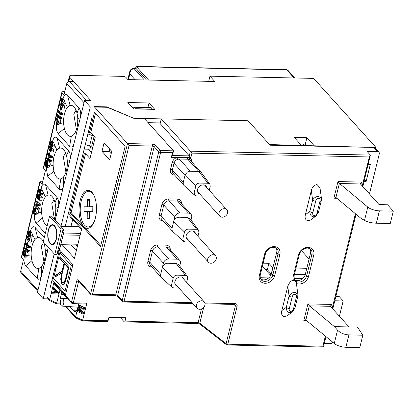 <?xml version="1.0" encoding="UTF-8"?>
<svg xmlns="http://www.w3.org/2000/svg" width="414" height="414" viewBox="0 0 414 414"><rect width="100%" height="100%" fill="white"/><g stroke="black" fill="none" stroke-linecap="round" stroke-linejoin="round"><path stroke-width="0.62" d="M43.584 242.371L41.333 246.309L43.956 261.762M43.279 241.688A15.484 7.095 -88.8 0 0 41.654 239.163A15.484 7.095 -88.8 0 0 38.585 237.538A15.484 7.095 -88.8 0 0 37.627 237.657A15.484 7.095 91.2 0 0 34.952 239.587A15.484 7.095 -88.8 0 0 31.179 254.957A15.484 7.095 91.2 0 0 31.961 260.711A15.484 7.095 -88.8 0 0 34.848 266.875A15.484 7.095 -88.8 0 0 37.917 268.5A15.484 7.095 -88.8 0 0 38.875 268.381L37.177 278.534L25.668 265.778C24.017 263.464 23.577 260.271 24.364 256.194L25.316 252.323M31.961 260.711L25.668 265.778M24.674 251.583L24.193 252.581L24.473 255.174L24.157 255.971L23.308 255.956L23.624 255.159L23.344 252.566L24.203 251.396L25 251.883L25.627 255.122L24.643 256.075L24.509 257.073L26.237 257.166M24.281 250.454L26.32 251.003L25.218 250.977L24.281 250.454L22.993 252.281L23.308 255.956M25.839 250.201L25.72 250.687M26.822 246.185L26.698 246.687M25.249 243.292L26.098 243.313L27.22 244.56L30.507 246.532L30.248 247.484L26.377 248.012L26.237 248.576L29.353 250.548L29.078 251.448L26.915 251.401L27.138 250.496L24.99 248.121L27.893 247.432L28.126 246.48L25.249 243.292L25.026 244.193L27.174 246.573L24.276 247.256L24.043 248.214L26.915 251.401M28.116 240.922L27.22 244.56M29.41 236.932L28.53 236.917L27.572 236.301L28.923 236.518M29.71 232.404L28.866 232.389L29.032 231.524L28.654 231.369L29.875 231.545L28.954 233.392M31.609 232.828L29.746 232.497L31.764 232.947L30.646 230.619L30.113 232.782M30.646 230.619C31.769 226.919 33.255 225.853 35.092 227.41L44.282 237.605M48.272 247.282L37.436 292.377L43.185 298.758L48.226 298.867M35.702 210.022L34.833 213.567C34.051 217.64 34.486 220.833 36.142 223.151L45.333 233.336M35.066 209.282L34.585 210.281L34.864 212.874L34.548 213.671L33.7 213.655L34.015 212.858L33.736 210.265L34.595 209.096L35.387 209.577L36.018 212.822L35.03 213.774L34.895 214.773L36.639 214.866L38.352 212.925L41.628 212.33M36.106 208.382L36.706 208.697L35.609 208.677L34.667 208.154L36.106 208.382L36.225 207.9M37.213 203.885L37.089 204.387M35.64 200.992L35.418 201.892L37.56 204.273L34.662 204.956L34.429 205.908L37.307 209.101L39.449 209.148L39.723 208.242L36.623 206.275L36.763 205.711L40.629 205.184L40.888 204.231L38.512 204.18L35.64 200.992L36.484 201.007L37.612 202.26L38.502 198.637M38.833 195.02L38.14 195.004L38.305 194.145L37.912 193.964L39.149 194.161L39.014 194.885M38.466 195.01L38.181 195.62L38.538 197.654M39.532 194.43L39.418 194.891M40.101 190.104L39.252 190.088L39.418 189.224L39.045 189.069L40.267 189.245L39.34 191.092M53.949 171.194A15.484 7.095 91.2 0 1 53.163 165.434A15.484 7.095 -88.8 0 1 56.941 150.065A15.484 7.095 91.2 0 1 59.611 148.14A15.484 7.095 -88.8 0 1 60.573 148.015A15.484 7.095 -88.8 0 1 63.637 149.645A15.484 7.095 -88.8 0 1 66.525 155.804L68.584 150.644C70.24 152.963 70.675 156.156 69.888 160.228L63.606 185.808L63.533 176.933A15.484 7.095 91.2 0 1 60.863 178.858A15.484 7.095 -88.8 0 1 59.901 178.977A15.484 7.095 -88.8 0 1 56.832 177.352A15.484 7.095 -88.8 0 1 53.949 171.194L47.657 176.255L59.161 189.012C61.003 190.575 62.483 189.503 63.606 185.808L58.374 207.119C59.155 203.046 58.721 199.853 57.065 197.54L45.561 184.784C43.724 183.221 42.238 184.292 41.115 187.987L40.505 190.476M47.657 176.255L46.208 167.339M46.471 160.472L48.324 160.922L46.471 160.472L45.085 162.34L45.809 167.002L46.653 167.479L48.034 165.61L47.263 160.896M47.941 160.187L47.827 160.663M48.93 156.171L48.805 156.673M47.356 153.278L48.2 153.299L49.328 154.546L52.619 156.518L52.371 157.475L48.479 157.998L48.345 158.562L51.486 160.534L51.217 161.434L49.023 161.388L49.245 160.487L47.098 158.107L49.996 157.423L50.234 156.466L47.356 153.278L47.134 154.184L49.282 156.559L46.384 157.248L46.145 158.2L49.023 161.388M50.239 150.836L49.328 154.546M50.943 146.53L49.649 146.261L50.943 146.53L51.734 148.564M51.817 142.395L50.974 142.375L51.134 141.516L50.762 141.355L51.983 141.531L51.057 143.384M53.359 142.613L51.853 142.483L53.359 142.613L52.63 141.096L52.221 142.768M52.63 141.096C53.758 137.401 55.238 136.33 57.08 137.893L68.584 150.644M62.731 99.976L63.104 98.47C64.227 94.77 65.707 93.704 67.549 95.261L79.053 108.018C80.709 110.331 81.144 113.524 80.357 117.602L77.78 118.932A15.484 7.095 91.2 0 1 74.002 134.302L74.075 143.177L69.888 160.228L67.311 161.558A15.484 7.095 91.2 0 1 63.533 176.933M64.755 91.737L63.233 91.701A2.38 0.926 13.8 0 0 61.877 92.198A2.38 0.926 13.8 0 0 62.074 92.72L63.989 94.847L66.768 83.55L84.021 102.677L74.075 143.177C72.952 146.877 71.472 147.943 69.63 146.385L71.332 136.227A15.484 7.095 91.2 0 0 74.002 134.302M56.821 124.045C56.035 128.117 56.47 131.316 58.126 133.629L69.63 146.385M56.982 117.679L55.595 119.548L56.32 124.21L57.163 124.686L58.612 124.717L60.516 122.865C61.081 120.929 60.522 119.351 58.835 118.13L56.982 117.679L58.338 117.871L58.452 117.395M59.44 113.379L59.316 113.881M57.867 110.486L58.71 110.507L59.839 111.754L63.13 113.726L62.881 114.678L60.506 114.626L60.739 113.674L57.867 110.486L57.644 111.387L59.792 113.767L56.889 114.45L56.656 115.408L59.533 118.595L59.756 117.695L57.608 115.315L60.506 114.626M60.817 107.764L59.839 111.754M59.518 103.764L59.316 104.587L61.593 110.026L63.88 110.077L64.667 105.974L64.056 105.56L62.229 105.518L61.422 108.799L59.518 103.764L60.361 103.785L61.36 105.56L61.758 103.924M62.328 99.598L61.484 99.583L61.645 98.723L61.272 98.563L62.493 98.739L61.567 100.586M61.877 92.198L43.346 167.649A2.38 0.926 -166.2 0 0 43.542 168.172L45.462 170.299L42.005 184.365L40.086 182.238A2.38 0.926 13.8 0 1 39.889 181.72A2.38 0.926 13.8 0 1 41.245 181.223L42.771 181.254M37.715 291.233L21.047 272.759A2.38 1.904 -42.1 0 1 20.7 271.118L23.474 259.821L21.559 257.694A2.38 0.926 -166.2 0 1 21.362 257.172L39.889 181.72M37.177 278.534C39.014 280.092 40.5 279.026 41.623 275.326L37.959 290.245A2.38 1.904 137.9 0 0 38.305 291.891M24.193 252.581L23.344 252.566M23.624 255.159L24.473 255.174M31.179 254.957L25.947 255.536L25.218 250.977M34.952 239.587L32.747 234.997L32.706 235.861L31.505 237.093L29.772 237.062L30.745 235.814L30.269 232.797M29.544 236.937L31.495 238.987L31.743 240.995L30.62 242.164L28.292 241.973L29.482 240.948L29.56 238.945L28.53 236.917M28.954 241.02L27.593 241.026L28.478 239.882L28.483 237.905L29.254 239.732L28.292 241.973M26.32 251.003C27.929 252.157 28.457 253.673 27.898 255.552M27.893 255.578L26.273 257.166M24.509 257.073L25.947 255.536M30.507 246.532L28.126 246.48M30.248 247.484L27.893 247.432M26.377 248.012L24.99 248.121M25.839 248.136L26.237 248.576M29.353 250.548L27.138 250.496M29.249 239.897L28.478 239.882M27.572 236.301L26.594 237.626L27.081 240.736L27.593 241.026M31.495 238.987L29.56 238.945M31.743 240.995L29.482 240.948M26.941 237.931L27.935 237.3L28.204 239.287L27.272 239.903L26.941 237.931L27.79 237.946L28.121 239.923M27.572 237.108L27.935 237.3M27.624 240.11L27.272 239.903L27.945 239.918M28.007 237.393L27.79 237.946M29.875 231.545L29.032 231.524L27.857 232.477L28.84 236.425L29.772 237.062M29.027 232.906L28.178 232.885L28.866 232.389L28.613 232.295M28.897 235.395L28.178 232.885M29.746 232.497L28.897 233.589L28.845 235.395M32.706 235.861L30.745 235.814M31.764 232.947L32.747 234.997M37.627 237.657L35.092 227.41M45.142 243.815L44.541 245.321A15.484 7.095 -88.8 0 0 43.341 241.817M44.541 245.321A15.484 7.095 91.2 0 1 45.323 251.081L47.905 249.751L41.623 275.326L41.55 266.45A15.484 7.095 91.2 0 1 38.875 268.381M45.323 251.081A15.484 7.095 91.2 0 1 41.55 266.45M73.64 81.553L90.899 100.685L86.666 100.592L69.407 81.465L73.64 81.553M66.768 83.55A2.38 1.904 -42.1 0 1 69.407 81.465M375.695 148.626L375.974 147.482L313.657 78.396L209.981 76.16L214.773 81.475L127.921 79.602L126.006 77.475A2.38 0.926 13.8 0 0 122.927 76.367L72.124 75.27A4.766 1.853 13.8 0 0 69.412 76.259A4.766 1.853 13.8 0 0 69.806 77.304L90.899 100.685L84.549 100.55L55.186 220.103L58.374 207.119L55.792 208.454A15.484 7.095 91.2 0 1 54.394 219.229M36.142 223.151L42.435 218.085A15.484 7.095 -88.8 0 0 45.317 224.243A15.484 7.095 -88.8 0 0 47.222 225.635M42.435 218.085A15.484 7.095 91.2 0 1 41.648 212.325A15.484 7.095 -88.8 0 1 45.421 196.955A15.484 7.095 91.2 0 1 48.096 195.03L45.561 184.784M34.833 213.567L35.821 213.386M34.585 210.281L33.736 210.265M34.015 212.858L34.864 212.874M34.667 208.154L33.384 209.981L33.7 213.655M40.888 204.231L37.612 202.26M39.149 194.161L38.305 194.145L37.006 195.232L36.955 197.24L37.508 198.477L39.325 198.782M39.604 197.649L38.9 197.633L38.988 196.283L39.656 197.431L39.076 199.796L39.444 200.205L41.757 200.252L42.357 197.219L39.91 194.901L38.875 194.88L38.626 197.038L37.69 197.633L37.338 195.605L38.14 195.004L37.86 194.896M40.267 189.245L39.418 189.224L38.248 190.176L39.226 194.125L40.163 194.756L41.902 194.797L43.113 193.555L42.978 191.863L45.421 196.955M36.706 208.697C38.223 209.888 38.771 211.295 38.352 212.925M40.629 205.184L38.279 205.132L38.512 204.18M36.763 205.711L35.381 205.82L38.279 205.132M36.23 205.836L36.623 206.275M39.723 208.242L37.529 208.195L35.381 205.82M37.307 209.101L37.529 208.195M38.021 198.767L38.9 197.633M38.181 195.62L37.338 195.605M38.388 197.649L37.69 197.633L38.067 197.856M42.357 197.219L40.189 197.173L38.875 194.88M39.444 200.205L40.189 197.173M39.418 190.6L38.569 190.585L39.004 189.995M39.289 193.095L38.569 190.585M41.115 187.987L42.658 191.206L42.005 190.528L40.137 190.197L39.289 191.284L39.232 193.09M42.005 190.528L40.137 190.197M42.658 191.206L42.978 191.863M57.065 197.54L55.01 202.694A15.484 7.095 -88.8 0 0 52.123 196.536A15.484 7.095 -88.8 0 0 49.054 194.911A15.484 7.095 -88.8 0 0 48.096 195.03M55.01 202.694A15.484 7.095 91.2 0 1 55.792 208.454M54.053 199.745L51.802 203.683L54.425 219.135M43.113 193.555L41.131 193.514L40.66 190.497M40.163 194.756L41.131 193.514M40.769 193.271L39.863 193.783L39.558 191.905L40.437 191.294L40.769 193.271M40.23 194L39.863 193.783L40.556 193.799M40.127 191.113L40.437 191.294M40.769 193.286L40.65 191.62M40.546 191.925L39.558 191.905M38.264 213.277L36.339 213.236L35.609 208.677M34.895 214.773L36.339 213.236M66.525 155.804A15.484 7.095 91.2 0 1 67.311 161.558M65.945 172.245L63.321 156.792L65.572 152.854M60.863 178.858L59.161 189.012M53.163 165.434L49.866 166.035L48.014 167.51M48.324 160.922C50.042 162.164 50.601 163.742 50.001 165.657L49.866 166.035M56.941 150.065L54.814 145.645L53.592 147.084L51.879 147.048L52.852 145.806L52.376 142.783M52.423 148.067L52.956 148.238L53.851 150.851L52.754 152.036L50.446 151.803L51.626 150.799L51.041 148.036L52.469 148.067M52.619 156.518L50.234 156.466M52.371 157.475L49.996 157.423M48.479 157.998L47.098 158.107M47.946 158.122L48.345 158.562M51.486 160.534L49.245 160.487M49.649 146.261L48.707 147.581L49.08 150.603L50.394 150.846M49.08 150.603L50.115 150.23L50.446 151.803M52.956 148.238L50.529 148.538L50.094 146.515M53.851 150.851L51.626 150.799M50.477 149.552L51.134 149.024L51.289 150.442L50.637 150.97L50.477 149.552L51.346 149.573M49.038 147.958L49.903 147.343L50.151 149.159L49.287 149.785L49.038 147.958L49.887 147.974L50.13 149.806M49.571 147.161L49.903 147.343M49.582 149.956L49.287 149.785L49.871 149.801M50.037 147.539L49.887 147.974M51.983 141.531L51.134 141.516L49.965 142.463L50.948 146.411L51.879 147.048M51.134 142.892L50.285 142.871L50.974 142.375L50.72 142.281M51.005 145.381L50.285 142.871M51.853 142.483L51.005 143.575L50.953 145.381M59.611 148.14L57.08 137.893M53.701 142.814L54.814 145.645M54.783 145.847L52.852 145.806M52.49 145.562L51.579 146.075L51.274 144.191L52.159 143.586L52.49 145.562M51.947 146.287L51.579 146.075L52.273 146.09M51.843 143.404L52.159 143.586M52.366 143.901L52.262 144.212L51.274 144.191M52.262 144.212L52.48 145.588M50.001 165.657L48.034 165.61M45.416 162.702L46.394 161.413L47.041 161.796L47.698 165.248L46.741 166.516L46.032 166.102L45.416 162.702L46.264 162.723L46.585 165.724L47.077 166.128L46.032 166.102M46.834 161.6L46.264 162.723M47.077 166.128L47.646 166.438M47.419 162.314L46.585 165.724M58.126 133.629L64.418 128.563A15.484 7.095 -88.8 0 0 67.306 134.721A15.484 7.095 -88.8 0 0 70.37 136.351A15.484 7.095 -88.8 0 0 71.332 136.227M60.315 123.408L63.632 122.803A15.484 7.095 91.2 0 0 64.418 128.563M60.516 122.865L58.545 122.818L57.774 118.104M57.163 124.686L58.545 122.818M59.533 118.595L61.738 118.642L62.007 117.742L58.85 115.77L58.99 115.206L62.881 114.678M62.007 106.414L61.36 105.56M62.493 98.739L61.645 98.723L60.475 99.67L61.453 103.619L62.39 104.256L64.092 104.292L65.288 103.024L67.41 107.433A15.484 7.095 -88.8 0 0 63.632 122.803M58.835 118.13L58.338 117.871M63.13 113.726L60.739 113.674M58.99 115.206L57.608 115.315M58.457 115.33L58.85 115.77M62.007 117.742L59.756 117.695M64.667 105.974L62.597 105.927L62.229 105.518M61.593 110.026L62.597 105.927M61.645 100.1L60.796 100.079L61.484 99.583L61.231 99.489M61.515 102.589L60.796 100.079M65.288 103.024L64.206 100.022L62.364 99.691L61.515 100.783L61.458 102.589M64.206 100.022L62.364 99.691M67.549 95.261L70.08 105.508A15.484 7.095 91.2 0 0 67.41 107.433M79.053 108.018L76.994 113.172A15.484 7.095 -88.8 0 0 74.111 107.014A15.484 7.095 -88.8 0 0 71.042 105.389A15.484 7.095 -88.8 0 0 70.08 105.508M76.994 113.172A15.484 7.095 91.2 0 1 77.78 118.932M76.414 129.613L73.79 114.16L76.041 110.222M94.138 136.108L91.665 146.178L89.548 146.132L85.3 144.605M87.918 133.945L92.162 135.476L89.548 146.132M92.162 135.476L93.59 135.507M65.283 103.05L63.363 103.008L62.887 99.991M62.39 104.256L63.363 103.008M63 102.77L62.09 103.283L61.784 101.399L62.664 100.788L63 102.77M62.457 103.495L62.09 103.283L62.783 103.293M62.354 100.612L62.664 100.788M62.876 101.109L62.99 102.796M62.773 101.42L61.784 101.399M55.926 119.91L56.904 118.621L57.551 119.004L58.208 122.456L57.251 123.724L56.542 123.31L55.926 119.91L56.775 119.931L57.096 122.927L57.587 123.331L56.542 123.31M57.344 118.808L56.775 119.931M57.929 119.522L57.096 122.927M54.865 217.64L53.872 217.619M76.849 128.123L75.86 128.102M30.382 235.576L29.472 236.089L29.171 234.205L30.051 233.594L30.382 235.576M29.839 236.301L29.472 236.089L30.165 236.099M29.736 233.418L30.051 233.594M30.263 233.915L30.16 234.226L29.171 234.205M30.16 234.226L30.377 235.592M59.456 254.196L58.617 253.264M57.556 257.57L58.54 257.922M55.921 268.582L54.943 268.225M67.322 161.941A14.293 6.546 -88.8 0 0 67.249 165.362M89.636 150.417L90.682 146.158M70.934 226.572L72.652 219.58M58.648 253.135L59.709 253.161M64.625 295.353L61.381 294.007L61.815 292.237M61.381 294.007L60.123 299.12M84.549 100.55L90.299 106.926L60.967 226.354M54.213 253.87L43.185 298.758M90.299 106.926L107.236 107.293L133.758 118.285L248.074 120.753L161.279 118.88L190.424 151.188L189.276 155.881L159.535 122.911M91.918 117.674L65.2 226.448M60.035 247.474L50.037 288.191M375.172 148.052L373.883 147.467L269.55 144.558L248.074 120.753L270.125 145.2L301.884 145.883L294.209 137.381L306.914 137.655L314.583 146.158L375.974 147.482M127.843 102.527L149.014 102.982L154.769 109.358L133.598 108.903L127.843 102.527M300.124 143.937L305.341 144.051L306.914 137.655M305.341 144.051L306.738 145.599M303.271 144.005L304.652 145.537M305.221 274.694L294.421 274.461M271.398 273.147L272.929 267.573M295.994 268.07L306.8 268.303M270.808 273.535L267.361 269.711L265.529 269.669M260.121 277.716L268.712 277.903M301.552 250.698L309.077 259.04M272.764 267.568L268.929 263.314L267.361 269.711M263.138 263.19L268.929 263.314M270.73 275.439L262.398 266.202M148.088 122.668L160.285 122.927M147.896 107.542L149.014 102.982M208.708 81.341L209.981 76.16M111.759 151.353L109.772 149.154M94.615 196.945A17.864 8.187 -88.8 0 0 88.803 191.258A17.864 8.187 -88.8 0 0 88.679 191.258A17.864 8.187 -88.8 0 0 80.233 209.08A17.864 8.187 -88.8 0 0 88.032 226.981A17.864 8.187 -88.8 0 0 88.161 226.981A17.864 8.187 -88.8 0 0 95.546 217.345M87.188 218.659L87.292 211.513L84.016 211.554L84.083 206.793L87.359 206.752L87.463 199.605L89.647 199.579L89.543 206.726L92.819 206.684L92.752 211.445L89.476 211.487L89.372 218.633L87.188 218.659L89.383 217.919M87.292 211.513L89.476 211.559M89.543 206.726L92.819 206.793M89.631 200.831L87.463 199.605M87.359 206.752L92.819 206.871M84.083 206.793L92.819 206.938M49.551 216.16L51.667 216.206L63.171 228.958L56.889 254.538L60.123 247.282L63.999 231.509L63.171 228.958L61.055 228.916L49.551 216.16L43.268 241.735L54.772 254.491L61.055 228.916M56.889 254.538L54.772 254.491M48.298 230.21A10.003 4.585 91.2 0 1 52.537 224.667A10.003 4.585 91.2 0 1 56.351 239.137A10.003 4.585 91.2 0 1 52.107 244.674A10.003 4.585 91.2 0 1 48.298 230.21M53.173 224.776A10.003 4.585 -88.8 0 0 52.397 225.149M51.983 244.193A10.003 4.585 -88.8 0 0 52.744 244.591M52.526 225.144A9.527 4.368 -88.8 0 0 48.49 230.422A9.527 4.368 -88.8 0 0 52.117 244.198A9.527 4.368 -88.8 0 0 56.159 238.925A9.527 4.368 -88.8 0 0 52.526 225.144L53.799 225.175A9.527 4.368 91.2 0 1 53.934 225.18M53.52 244.224A9.527 4.368 91.2 0 1 53.385 244.224L52.117 244.198M90.355 190.921L90.268 191.289M61.153 305.594A3.814 1.744 -88.8 0 0 61.955 306.091A3.814 1.744 -88.8 0 0 63.735 303.317A3.814 1.744 -88.8 0 0 62.995 298.975A3.814 1.744 -88.8 0 0 62.116 298.473A3.814 1.744 -88.8 0 0 60.397 301.33A3.814 1.744 -88.8 0 0 61.153 305.594M61.334 274.14L61.603 273.023L55.352 276.847L55.605 275.175L62.074 271.118L64.01 263.237L59.73 258.496L59.942 257.011L60.263 256.887L69.003 266.575L66.002 279.698L64.574 283.248L63.709 284.252L62.39 284.651L61.412 283.569L60.723 279.067L61.334 274.14L61.753 274.146L61.163 278.741L61.262 281.07L61.836 283.574L62.716 284.553M53.541 278.28L65.045 291.037L71.327 265.457L59.818 252.706L53.541 278.28M60.682 256.897L60.263 256.887M66.411 291.063L65.045 291.037M62.105 252.752L59.818 252.706M72.688 265.488L71.327 265.457M61.412 283.569L61.836 283.574M60.837 281.065L61.262 281.07M60.723 279.067L61.148 279.077M60.744 278.731L61.163 278.741M61.603 273.023L62.028 273.033L61.753 274.146M55.316 275.657L55.74 275.667L55.771 276.857M62.074 271.118L55.74 275.667M56.03 275.181L55.605 275.175M64.01 263.237L64.434 263.247L62.498 271.129M59.73 258.496L60.154 258.502L64.434 263.247M59.719 257.731L60.144 257.741L60.154 258.502M60.366 257.022L60.144 257.741M64.108 282.503L62.7 282.798L64.108 282.503L64.76 281.83L65.986 278.746L68.646 267.915L64.988 263.863L64.563 263.853L68.222 267.91L65.562 278.736L65.986 278.746M63.684 282.493L64.336 281.82L65.562 278.736M62.7 282.798L61.971 281.996L61.443 278.612L61.96 274.446L64.563 263.853M64.336 281.82L64.76 281.83M68.222 267.91L68.646 267.915M55.807 208.832A14.293 6.546 -88.8 0 0 55.735 212.253M45.338 251.458A14.293 6.546 -88.8 0 0 45.261 254.879M77.791 119.31A14.293 6.546 -88.8 0 0 77.718 122.73M213.013 254.729A4.766 3.809 137.9 0 0 208.356 257.436A4.766 3.809 137.9 0 0 208.428 262.181A4.766 3.809 137.9 0 0 210.923 263.252A4.766 3.809 137.9 0 0 215.58 260.546A4.766 3.809 137.9 0 0 215.508 255.8A4.766 3.809 137.9 0 0 213.013 254.729M224.321 208.687A4.766 3.809 137.9 0 0 219.663 211.394A4.766 3.809 137.9 0 0 219.736 216.139A4.766 3.809 137.9 0 0 222.23 217.215A4.766 3.809 137.9 0 0 226.888 214.504A4.766 3.809 137.9 0 0 226.815 209.758A4.766 3.809 137.9 0 0 224.321 208.687M127.822 79.488L129.706 71.808L129.841 73.915L135.109 79.752M144.331 79.954L134.162 68.677C131.528 69.019 130.084 70.763 129.841 73.915L128.438 79.612M136.278 68.724L134.162 68.677A2.38 1.092 -88.8 0 0 133.691 68.429L135.808 68.476A2.38 1.092 91.2 0 1 136.278 68.724L146.447 80M294.468 279.704A7.147 5.713 137.9 0 0 297.397 280.604A7.147 5.713 137.9 0 0 305.315 274.347L310.552 253.032A7.147 5.713 137.9 0 0 310.112 248.954M260.566 278.953A7.147 5.713 137.9 0 0 263.521 279.874A7.147 5.713 137.9 0 0 271.444 273.618L276.681 252.302A7.147 5.713 137.9 0 0 276.241 248.224M135.471 108.944L134.183 107.247L133.06 108.302M134.183 107.247L151.115 107.614L152.409 109.306M160.13 123.569L161.279 118.88M271.568 273.121A3.571 1.635 -88.8 0 0 270.161 274.803M339.402 316.26L343.17 300.937L339.371 296.724L335.801 296.626M369.454 193.912L379.286 153.868A2.38 1.904 137.9 0 0 378.939 152.228A2.38 1.904 137.9 0 0 377.692 151.69L367.109 151.462L370.37 155.074L190.424 151.188L191.956 153.133L369.36 156.963L370.37 155.074L362.83 186.569M368.289 164.342L370.318 164.389L366.131 181.441L364.097 181.394M366.131 181.441L364.527 179.66M343.17 300.937L334.786 300.755M332.835 342.28A2.38 1.904 137.9 0 1 330.579 343.522L324.317 343.387M120.376 317.595L124.138 321.766A1.428 0.657 -88.8 0 0 124.423 321.916A1.428 0.657 -88.8 0 0 125.028 321.124L125.866 317.714L108.929 317.347L108.09 320.757A1.428 0.657 91.2 0 1 107.485 321.549L82.464 321.005L75.922 317.988L75.576 316.927L77.879 307.55A7.147 3.276 91.2 0 1 74.851 311.504A7.147 3.276 91.2 0 1 73.433 310.754L69.712 306.634M56.552 303.628L57.494 299.99L60.692 300.057M78.277 303.778A7.147 3.276 91.2 0 1 77.879 307.55L78.805 303.788M60.454 303.86L56.537 303.772L49.799 300.611L49.654 299.695L53.841 282.643L54.353 283.963L71.689 303.183A1.428 1.428 0 0 0 72.719 303.653A1.428 0.657 -88.8 0 0 73.325 302.862L78.458 281.975L79.488 281.996M57.494 299.99L59.916 290.131M53.603 292.672L51.543 292.807L51.31 293.764L57.846 293.95L58.1 292.936L58.591 292.714L53.297 287.445L52.806 287.668L52.568 288.625L54.213 290.193L53.541 292.915L51.543 292.807M57.846 293.95L58.338 293.733L58.591 292.714M52.133 279.662L65.552 294.545L72.885 264.706L59.461 249.823M62.178 244.7L74.453 258.31L81.781 228.471L68.362 213.588M88.565 131.316L89.522 132.376L94.444 112.344L125.126 146.354L100.519 246.532L69.842 212.522L84.29 153.692L83.333 152.631M123.196 301.873A1.428 0.657 -88.8 0 0 123.481 302.023A1.428 0.657 -88.8 0 0 124.086 301.232L160.627 152.456L172.483 152.714L173.492 150.825L160.363 150.541L155.762 145.438A2.857 1.113 -166.2 0 0 152.073 144.108L127.512 143.58L94.149 106.589L106.853 106.864L133.758 118.285L144.341 118.513L173.492 150.825L172.415 155.995M82.479 320.866L86.873 303.157L73.325 302.862A1.428 0.554 -166.2 0 1 71.482 302.199L53.841 282.643M204.852 302.976L235.162 303.633A1.428 0.657 91.2 0 1 234.562 304.425L235.012 304.559M287.197 315.727L284.584 316.7C281.924 316.037 281.002 313.998 281.83 310.578L287.771 286.4C289.438 282.229 291.347 280.247 293.495 280.464C294.903 280.423 295.865 281.416 296.393 283.44L296.44 283.766M308.14 220.781C305.48 220.124 304.559 218.08 305.387 214.664L311.328 190.487C312.177 187.066 314.081 185.084 317.041 184.546L319.986 187.77L321.44 198.435L318.656 196.391C316.156 196.448 314.154 197.675 312.632 200.065A2.38 0.926 13.8 0 0 315.706 201.178C316.275 197.385 321.233 197.488 319.944 201.266L317.145 212.656C316.581 216.45 311.618 216.341 312.912 212.563A2.38 0.926 -166.2 0 1 309.838 211.456C309.941 214.825 311.204 216.61 313.636 216.822L315.97 216.051L310.64 219.896L308.14 220.781M174.599 175.044A6.194 4.952 -42.1 0 1 170.516 169.383L172.188 162.562A6.194 4.952 -42.1 0 1 176.835 157.522L177.606 159.349L179.298 159.038A1.428 0.657 91.2 0 1 178.993 157.346L171.329 157.403L172.338 155.514M172.529 155.519L189.276 155.881L190.807 157.822L187.464 157.527A1.428 0.657 -88.8 0 0 187.77 159.224L189.333 159.602L189.534 157.796A6.194 4.952 -42.1 0 1 191.817 162.024M201.623 173.021L200.36 171.774L198.715 171.355L189.586 171.21L187.402 172.033L185.193 174.646L183.288 182.165L183.236 183.951L184.256 185.715M183.288 182.165L172.359 170.05A4.766 3.809 -42.1 0 0 173.057 173.331L184.08 185.55M209.241 190.28L210.219 186.31L209.872 184.189L207.988 183.262L199.517 183.081C197.659 183.211 196.427 184.183 195.822 186L194.145 192.821L194.782 195.268L196.376 195.869L201.551 195.982M189.333 159.602A4.766 3.809 -42.1 0 1 190.274 160.311L201.111 172.327M199.812 194.052A5.242 4.192 -42.1 0 1 198.29 193.079A5.242 4.192 -42.1 0 1 198.208 187.858A5.242 4.192 -42.1 0 1 203.336 184.877A5.242 4.192 -42.1 0 1 206.074 186.057A5.242 4.192 -42.1 0 1 206.891 187.671M91.618 294.939A1.428 0.657 -88.8 0 0 91.903 295.089A1.428 0.657 -88.8 0 0 92.508 294.297A1.428 0.554 -166.2 0 1 90.661 293.635L127.512 143.58L129.044 145.521L152.331 146.028A1.428 0.554 -166.2 0 1 154.179 146.691A1.428 1.144 -42.1 0 1 155.762 145.438M91.478 152.461L88.539 149.2L84.197 149.107M111.18 153.692L109.198 151.493L109.782 149.118M95.432 217.816A19.06 8.73 91.2 0 1 87.354 228.368A19.06 8.73 91.2 0 1 83.576 226.365A19.06 8.73 91.2 0 1 80.093 200.811A19.06 8.73 91.2 0 1 88.177 190.259A19.06 8.73 91.2 0 1 95.432 217.816M89.652 190.569A19.06 8.73 -88.8 0 0 88.306 191.278M81.542 229.439L69.878 216.506L70.116 215.539M77.356 246.49L76.016 245M53.339 274.756L54.488 274.42M85.688 303.933L86.873 303.157M82.536 308.037L78.396 307.566L77.904 307.788L77.677 308.73L82.262 312.746L77.258 310.438L77.035 311.338L82.95 314.066L83.281 312.725L83.773 312.503L80.042 309.206L79.55 309.424L78.686 308.678L84.13 309.274L84.461 307.918L84.953 307.7L79.038 304.968L78.546 305.19L78.324 306.091L83.328 308.399L77.904 307.788M81.18 311.799L77.749 310.215L77.258 310.438M82.95 314.066L83.442 313.848L83.773 312.503M79.177 308.456L80.042 309.206M84.13 309.274L84.622 309.056L84.953 307.7M78.546 305.19L84.461 307.918M83.281 312.725L79.55 309.424M71.022 244.891L76.311 250.749M100.788 245.445L71.11 212.548L85.558 153.718L89.973 158.609L95.204 137.293L90.795 132.408L95.448 113.457M85.558 153.718L84.29 153.692M111.764 151.317L104.095 142.814L102.004 151.338L109.674 159.84L111.764 151.317M89.522 132.376L90.795 132.408M69.842 212.522L71.11 212.548M102.004 151.338L109.198 151.493M135.523 108.737L152.461 109.099M325.373 336.064L322.873 346.239L323.256 346.906M325.989 336.572L323.412 347.051L227.198 344.976A1.428 0.657 -88.8 0 0 227.803 344.184L237.124 306.246C237.336 304.678 236.684 303.809 235.162 303.633M235.007 304.559L235.416 305.703A1.428 0.554 13.8 0 0 237.124 306.246M191.03 219.979L191.641 217.49A4.766 3.809 137.9 0 0 190.942 214.204A4.766 3.809 137.9 0 0 188.453 213.132L179.986 212.951A4.766 3.809 137.9 0 0 174.703 217.122L171.867 228.906L172.26 230.898L172.954 231.757M187.407 217.397L190.093 218.711L198.565 230.231L196.681 229.304L188.21 229.123C186.352 229.252 185.12 230.225 184.515 232.042L173.657 221.386C174.568 218.809 176.328 217.422 178.936 217.215L187.407 217.397L196.681 229.304M197.933 236.322L198.911 232.352L198.565 230.231M190.243 242.019L185.074 241.911L183.48 241.31L182.838 238.862L184.515 232.042M171.981 228.207L161.051 216.087A4.766 3.809 -42.1 0 0 161.75 219.373L172.773 231.592M188.505 240.094A5.242 4.192 -42.1 0 1 186.983 239.116A5.242 4.192 -42.1 0 1 186.9 233.894A5.242 4.192 -42.1 0 1 192.029 230.919A5.242 4.192 -42.1 0 1 194.766 232.099A5.242 4.192 -42.1 0 1 195.584 233.713M179.723 266.021L180.333 263.527A4.766 3.809 137.9 0 0 179.635 260.246A4.766 3.809 137.9 0 0 177.145 259.174L168.679 258.988A4.766 3.809 137.9 0 0 163.395 263.159L160.56 274.943L160.953 276.935L161.646 277.794M176.1 263.433L178.786 264.748L187.257 276.267L185.374 275.341L176.907 275.16C175.044 275.289 173.813 276.262 173.207 278.079L162.35 267.423C163.235 264.836 164.995 263.449 167.634 263.252L176.1 263.433L185.374 275.341M186.631 282.358L187.604 278.389L187.257 276.267M178.936 288.061L173.766 287.947L172.172 287.347L171.531 284.899L173.207 278.079M160.673 274.244L149.744 262.129A4.766 3.809 -42.1 0 0 150.442 265.41L161.465 277.628M177.197 286.131A5.242 4.192 -42.1 0 1 175.676 285.158A5.242 4.192 -42.1 0 1 175.593 279.936A5.242 4.192 -42.1 0 1 180.721 276.956A5.242 4.192 -42.1 0 1 183.459 278.136A5.242 4.192 -42.1 0 1 184.277 279.75M339.392 183.402L367.772 207.062A9.527 3.705 13.8 0 0 379.395 210.845L393.3 211.145L390.262 223.508L376.357 223.208C371.606 223.001 367.653 222.059 364.501 220.388L360.967 218.338L335.93 197.499L339.392 183.402L337.959 181.57L333.875 198.197L335.625 197.431M339.506 183.516L360.48 183.966L360.403 183.485M393.3 211.145L387.545 204.77L379.079 204.588L360.48 183.966L361.489 182.077L337.959 181.57M309.346 305.749L307.912 303.917L303.829 320.539L305.884 319.846L309.346 305.749L334.377 326.615L349.033 326.931L330.434 306.313L330.356 305.827M309.46 305.858L330.434 306.313L331.443 304.425L307.912 303.917M305.579 319.779L334.269 343.475A9.527 3.705 -166.2 0 0 345.892 347.258L348.93 334.895C344.2 334.61 340.401 333.027 337.545 330.149L334.269 343.475M334.377 326.615L337.545 330.149M349.033 326.931L357.499 327.117L362.835 335.195L359.797 347.558L345.892 347.258M362.835 335.195L348.93 334.895M294.25 279.295A1.428 0.828 157.6 0 1 293.505 280.459A8.575 6.857 -42.1 0 1 293.262 276.174L298.499 254.858A8.575 6.857 -42.1 0 1 308 247.349A8.575 6.857 -42.1 0 1 313.74 255.184L308.502 276.5A8.575 6.857 -42.1 0 1 298.996 284.009A8.575 6.857 -42.1 0 1 296.393 283.44A1.428 0.812 -65.7 0 0 296.564 281.618L295.254 280.764L294.276 279.398M294.152 279.139A1.428 0.828 157.6 0 1 294.245 279.279L294.075 275.874A1.428 0.554 -166.2 0 1 293.262 276.174M296.434 283.704L297.883 294.349L295.099 292.305C292.6 292.362 290.597 293.588 289.075 295.984L287.771 286.4M297.738 296.698A2.38 0.926 13.8 0 1 296.388 297.185C297.682 293.407 292.719 293.298 292.155 297.092A2.38 0.926 13.8 0 1 289.075 295.984L286.281 307.369C286.384 310.738 287.647 312.523 290.079 312.736L292.413 311.965L294.944 308.078L297.738 296.688L297.883 294.349M58.1 292.936L52.806 287.668M54.829 290.778L57.292 293.128L54.291 292.962L54.829 290.778M55.999 293.055L56.961 292.864M56.49 292.838L54.783 292.739L55.181 291.114M54.783 292.739L54.291 292.962M201.706 300.766A4.766 3.809 137.9 0 0 197.048 303.472A4.766 3.809 137.9 0 0 197.121 308.218A4.766 3.809 137.9 0 0 199.615 309.294A4.766 3.809 137.9 0 0 204.273 306.583A4.766 3.809 137.9 0 0 204.2 301.837A4.766 3.809 137.9 0 0 201.706 300.766M43.542 168.172L62.074 92.72M21.559 257.694L40.086 182.238M37.959 290.245L20.7 271.118M24.633 256.147L24.364 256.194M63.104 98.47L63.725 99.769M286.312 69.64L138.121 66.442A2.38 1.092 -88.8 0 1 138.597 66.69L286.783 69.888A2.38 1.904 -42.1 0 1 288.03 70.427A2.38 2.38 0 0 0 286.312 69.64A2.38 1.092 91.2 0 1 286.783 69.888L294.075 77.977M138.597 66.69A2.38 0.926 13.8 0 0 137.438 67.71L148.564 80.047M135.59 68.47A2.38 1.904 -42.1 0 1 137.438 67.71M68.765 81.542L69.806 77.304M77.91 244.239L60.961 243.872M63.161 234.919L80.109 235.287M80.575 233.382L63.627 233.02M60.951 226.499L79.25 226.893M294.069 278.762L302.204 278.938M373.883 147.467L377.692 151.69M76.295 310.816L73.433 310.754M108.09 320.757L82.686 320.208L75.576 316.927L66.059 306.376M60.351 303.053L56.765 302.976L49.654 299.695L47.351 297.143M78.391 280.03A1.428 1.144 -42.1 0 0 78.598 281.013L90.873 294.618A1.428 1.144 137.9 0 1 90.661 293.635L78.391 280.03A2.857 1.309 91.2 0 0 76.611 281.313L71.482 302.199A1.428 1.144 137.9 0 0 71.689 303.183M201.458 308.947L198.078 322.697L125.028 321.124M76.611 281.313A1.428 0.554 13.8 0 0 78.458 281.975A1.428 0.657 91.2 0 1 78.831 281.272M152.073 144.108A1.428 0.657 91.2 0 1 152.331 146.028L115.796 294.799A1.428 0.657 91.2 0 1 115.185 295.591L117.85 296.45A1.428 1.144 -42.1 0 1 117.638 295.467A1.428 0.554 13.8 0 0 115.796 294.799L92.508 294.297L129.044 145.521M192.148 302.701L124.086 301.232A1.428 0.554 -166.2 0 1 122.239 300.569L117.638 295.467L154.179 146.691L158.779 151.793A1.428 0.554 13.8 0 0 160.627 152.456A1.428 0.657 -88.8 0 0 160.363 150.541A1.428 1.144 137.9 0 0 158.779 151.793L122.239 300.569A1.428 1.144 137.9 0 0 122.451 301.552A1.428 1.428 0 0 0 123.481 302.023L192.888 303.524M190.807 157.822L191.956 153.133M369.36 156.963L362.245 185.927M355.419 213.717L332.199 308.27M322.873 346.239L227.803 344.184A1.428 0.554 -166.2 0 1 226.096 343.646A1.428 0.994 127.8 0 0 226.354 344.676A1.428 1.428 0 0 0 227.198 344.976A1.428 0.657 -88.8 0 1 226.913 344.826M172.483 152.714L171.329 157.403M163.292 221.081A6.194 4.952 -42.1 0 1 159.209 215.425L161.931 204.34A6.194 4.952 -42.1 0 1 168.793 198.917L177.264 199.098A6.194 4.952 -42.1 0 1 181.56 203.802M151.985 267.123A6.194 4.952 -42.1 0 1 147.901 261.462L150.624 250.382A6.194 4.952 -42.1 0 1 157.486 244.959L165.957 245.14A6.194 4.952 -42.1 0 1 170.252 249.839M333.875 198.197L336.867 198.259M360.91 184.442L361.489 182.077M330.858 306.79L331.443 304.425M303.829 320.539L306.815 320.607M274.632 275.771A8.575 6.857 -42.1 0 1 265.126 283.279A8.575 6.857 -42.1 0 1 259.392 275.439L264.624 254.129A8.575 6.857 -42.1 0 1 274.13 246.62A8.575 6.857 -42.1 0 1 279.869 254.455L274.632 275.771A1.428 0.554 -166.2 0 1 272.785 275.103A7.147 5.713 -42.1 0 1 264.867 281.36A7.147 5.713 -42.1 0 1 261.13 279.755L260.147 277.835L260.204 275.144A1.428 0.554 -166.2 0 1 259.392 275.439M172.188 162.562A1.428 0.554 -166.2 0 1 174.035 163.23A4.766 3.809 -42.1 0 1 177.606 159.349M170.516 169.383A1.428 0.554 13.8 0 1 172.359 170.05L174.035 163.23L184.965 175.345L195.822 186M190.243 171.173L179.298 159.038L187.77 159.224L198.715 171.355L207.988 183.262M187.464 157.527L178.993 157.346M72.434 303.503A1.428 0.657 -88.8 0 0 72.719 303.653L85.791 303.938M233.739 304.404L235.416 305.703L226.096 343.646L199.786 323.241A1.428 0.554 13.8 0 0 198.078 322.697A1.428 0.657 91.2 0 1 197.473 323.489L200.045 324.271A1.428 0.994 -52.2 0 1 199.786 323.241L203.683 307.379M177.264 199.098A1.428 0.657 -88.8 0 0 177.523 201.018A4.766 3.809 -42.1 0 1 180.012 202.089L190.942 214.204M159.209 215.425A1.428 0.554 13.8 0 1 161.051 216.087L163.773 205.008A4.766 3.809 -42.1 0 1 169.057 200.837L177.523 201.018L188.453 213.132M161.931 204.34A1.428 0.554 -166.2 0 1 163.773 205.008L174.703 217.122M179.986 212.951L169.057 200.837A1.428 0.657 91.2 0 1 168.793 198.917M165.957 245.14A1.428 0.657 -88.8 0 0 166.216 247.054A4.766 3.809 -42.1 0 1 168.705 248.126L179.635 260.246M147.901 261.462A1.428 0.554 13.8 0 1 149.744 262.129L152.466 251.044A4.766 3.809 -42.1 0 1 157.75 246.873L166.216 247.054L177.145 259.174M150.624 250.382A1.428 0.554 -166.2 0 1 152.466 251.044L163.395 263.159M168.679 258.988L157.75 246.873A1.428 0.657 91.2 0 1 157.486 244.959M367.772 207.062L364.501 220.388M376.357 223.208L379.395 210.845M264.624 254.129A1.428 0.554 13.8 0 0 265.436 253.829C266.559 248.871 273.664 245.186 276.976 248.866A7.147 5.713 -42.1 0 1 278.022 253.792L272.785 275.103L271.444 273.618M276.681 252.302L278.022 253.792A1.428 0.554 13.8 0 0 279.869 254.455M298.499 254.858A1.428 0.554 13.8 0 0 299.312 254.558C300.429 249.606 307.54 245.916 310.847 249.595A7.147 5.713 -42.1 0 1 311.892 254.522A1.428 0.554 13.8 0 0 313.74 255.184M310.552 253.032L311.892 254.522L306.66 275.838A7.147 5.713 -42.1 0 1 298.737 282.094A7.147 5.713 -42.1 0 1 296.564 281.618M308.502 276.5A1.428 0.554 -166.2 0 1 306.66 275.838L305.315 274.347M281.83 310.578L286.281 307.369A2.38 0.926 -166.2 0 0 289.355 308.482L292.155 297.092M289.355 308.482C288.061 312.254 293.024 312.363 293.588 308.57A2.38 0.926 -166.2 0 0 294.939 308.088M296.388 297.185L293.588 308.57M305.387 214.664L309.838 211.456L312.632 200.065L311.328 190.487M318.495 212.17A2.38 0.926 -166.2 0 1 317.145 212.656M319.944 201.266A2.38 0.926 13.8 0 0 321.295 200.785M312.912 212.563L315.706 201.178M46.653 167.479L48.096 167.51M71.332 136.216L70.965 138.416M134.405 68.75C134.524 67.446 135.766 66.675 138.121 66.442M294.856 77.992L288.03 70.427M68.036 81.858L69.412 76.259M88.803 191.258L90.92 191.304M88.032 226.981L90.666 227.038M79.115 226.748L60.822 226.354M77.713 245.036L60.765 244.669M61.955 306.091L77.961 307.204M62.116 298.473L67.316 298.334M208.428 262.181L186.171 237.501M215.508 255.8L193.245 231.121M219.736 216.139L197.478 191.465M226.815 209.758L204.552 185.079M129.706 71.808C130.291 69.624 131.621 68.496 133.691 68.429M47.558 298.127L49.799 300.611M90.873 294.618A1.428 1.428 0 0 0 91.903 295.089L115.185 295.591M117.85 296.45L122.451 301.552M205.008 303.783L234.557 304.425M184.199 185.658L194.787 195.268M201.401 172.669L209.872 184.189M65.334 306.329L75.726 317.843M356.035 214.229L332.778 308.916M200.045 324.271L226.354 344.676M124.423 321.916L197.473 323.489M172.892 231.7L183.48 241.31M161.584 277.737L172.172 287.347M260.204 275.144L265.436 253.829M294.075 275.874L299.312 254.558M295.254 280.764L294.245 279.279M292.413 311.965L287.083 315.81M315.97 216.051L318.501 212.159L321.295 200.774L321.44 198.435M375.136 148.01L378.939 152.228M302.639 278.586L293.981 278.399M197.121 308.218L174.863 283.543M204.2 301.837L181.937 277.157"/></g></svg>
